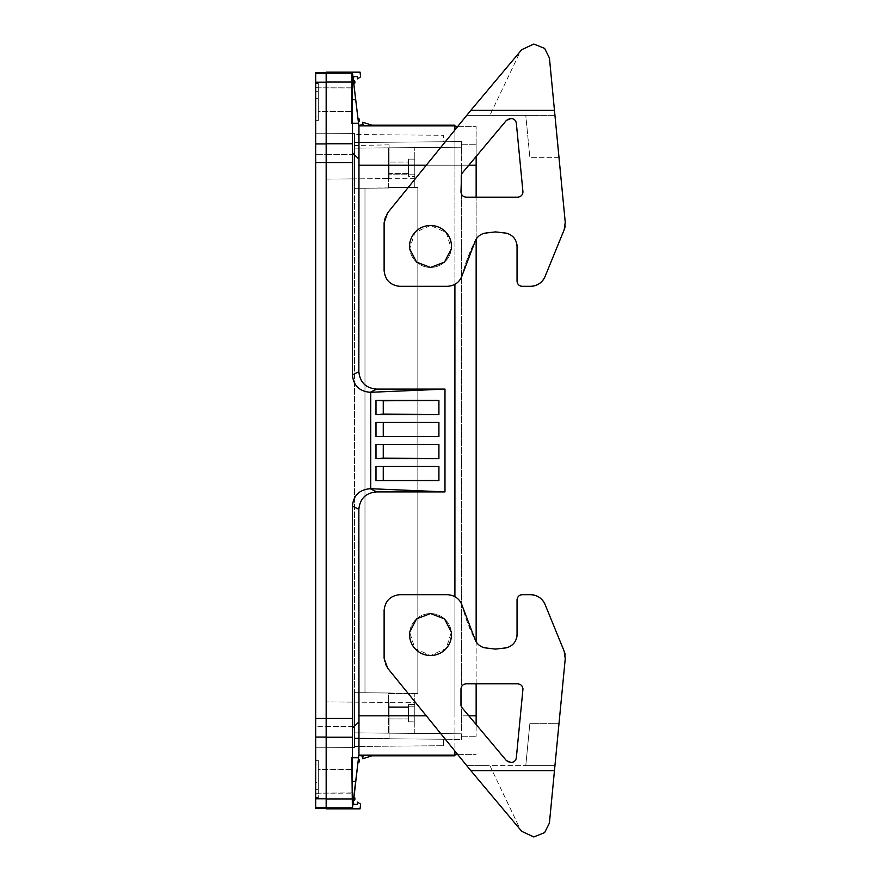 <?xml version="1.0" encoding="UTF-8"?>
<svg xmlns="http://www.w3.org/2000/svg" width="881" height="881" viewBox="0 0 881 881"><rect width="100%" height="100%" fill="white"/><g stroke="black" fill="none" stroke-linecap="round" stroke-linejoin="round"><path stroke-width="0.66" stroke-dasharray="4.41 3.3" d="M352.18 123.23L358.523 123.23L351.783 123.23L352.004 73.013L352.389 374.91L358.853 371.738L358.853 125.862L454.904 125.862L454.904 165.188L454.904 129.771M454.904 284.343L454.904 715.812L454.904 126.379L476.147 126.379L476.147 724.534M461.468 715.812L461.468 165.188L461.468 726.715L461.468 715.812L476.147 715.812L476.147 736.263L476.147 715.812L461.468 715.812M357.939 762.825L358.974 762.285C359.9 760.457 359.701 759.466 358.369 759.323L357.939 762.825L358.974 762.285A1.575 1.575 0 0 0 358.424 759.334M383.257 444.431L438.914 444.431L438.914 458.483L438.914 444.431L375.989 444.431L438.914 444.431L438.914 458.594L383.257 458.186L383.257 444.431L375.989 444.431L375.989 458.594L383.257 458.186M352.378 123.23L358.523 123.23L358.941 126.699M358.523 123.23L358.435 122.437M357.686 116.094L357.609 115.444M357.279 112.702L357.212 112.085M357.433 78.872L360.626 76.878L357.433 78.872L357.135 76.394L352.962 76.9A112567.319 105778.598 83.1 0 0 352.444 72.605L355.715 99.641L352.389 99.641M353.788 83.662C355.594 84.444 354.977 79.345 353.402 80.534L353.788 83.662A1.575 1.575 0 0 0 355.175 81.999A1.575 1.575 0 0 0 353.6 80.523L353.402 80.534A1.575 1.575 0 0 1 353.6 80.523M357.939 118.175L358.974 118.715L357.939 118.175L358.369 121.677C359.701 121.534 359.9 120.543 358.974 118.715L358.974 118.715A1.575 1.575 0 0 1 358.424 121.666M358.853 125.697L373.269 125.653L362.719 122.217L363.027 124.805L358.853 125.862M326.168 808.89L326.168 737.232L352.389 737.232L352.389 506.09C353.501 495.397 359.448 489.605 370.218 488.713L444.982 491.895L376.683 491.895C365.912 492.787 359.966 498.569 358.853 509.262L358.941 754.301L358.523 757.77L351.783 757.77L358.523 757.77L351.783 757.77L352.444 808.395A111972.083 105219.262 -83.1 0 0 352.962 804.1L357.135 804.606L352.973 804.1M326.168 72.11L326.168 162.567L326.168 82.23L326.168 143.933L315.673 143.933L315.673 72.627M315.673 143.933L315.673 808.373M315.673 797.922L315.673 782.713L315.673 797.922L318.305 797.922L318.305 764.047L318.305 797.922L315.673 797.922M315.673 782.713L315.673 760.369L315.673 797.404L315.673 764.047L315.673 782.713L318.305 782.713L315.673 782.713M315.673 154.704L315.673 726.296L315.673 133.725L326.168 133.725L326.168 154.704L326.168 133.725L315.673 133.725L315.673 154.704L326.168 154.704L326.168 726.296L326.168 154.704L315.673 154.704M315.673 747.275L315.673 726.296L326.168 726.296L326.168 747.275L326.168 726.296L315.673 726.296L315.673 747.275L326.168 747.275L315.673 747.275M315.673 83.078L315.673 120.631L315.673 98.287L318.305 98.287L318.305 116.953L318.305 83.078L318.305 98.287L315.673 98.287L315.673 83.078L318.305 83.078L315.673 83.078L315.673 116.953L315.673 83.078M315.673 760.369L315.673 764.047L315.673 760.369L318.305 760.369L318.305 789.739L318.305 760.369L315.673 760.369M315.673 120.631L315.673 116.953L315.673 120.631L318.305 120.631L318.305 87.715L318.305 120.631L315.673 120.631M358.303 759.763L358.38 759.103M360.626 76.878L360.109 72.583L352.389 72.627M454.904 596.657L454.904 751.229M354.481 133.46L354.481 178.865L354.481 154.439L326.168 154.439L326.168 179.107L354.481 178.865L326.168 179.107L326.168 726.561L326.168 133.218L326.168 154.439L354.481 154.439L354.481 133.46L326.168 133.218L354.481 133.46M375.989 400.381L375.989 414.544L383.257 414.136L383.257 400.789L375.989 400.381L438.914 400.381L438.914 414.544L375.989 414.544M354.481 747.54L354.481 702.135L354.481 732.86L389.094 733.157L354.481 732.86L354.481 738.641L354.481 702.135L354.481 737.981L354.481 702.135L354.481 726.561L326.168 726.561L326.168 747.782L326.168 726.561L354.481 726.561L354.481 747.54L326.168 747.782L354.481 747.54M389.094 738.476L389.094 702.443L389.094 738.542L389.094 702.443L326.168 701.893L354.481 702.135L354.481 188.303L388.565 188.005L388.565 178.7L414.786 178.7L414.786 187.477L414.786 174.229L414.786 178.7L388.565 178.7L388.565 187.477L417.836 187.477L388.565 187.477L417.836 187.477L417.836 693.523L417.836 187.477L417.836 693.523L414.786 693.523L414.786 702.3L388.565 702.3L388.565 733.157L414.786 733.388L414.786 693.523L388.565 693.523L388.565 733.157L388.565 692.995L417.836 693.523L388.565 692.995L388.565 733.157L461.468 733.796L461.468 736.263L461.468 733.796L388.565 733.157L461.468 733.796L461.468 736.263L461.468 154.285L461.468 733.796L414.786 733.388L414.786 693.523L388.565 693.523L388.565 702.3L414.786 702.3L414.786 706.771L388.565 706.76L414.786 706.771L414.786 693.523L417.836 693.523L417.836 187.477L364.976 188.215L364.976 692.785L364.976 188.215L354.481 188.303L354.481 142.524L461.468 141.588L461.468 144.737L461.468 141.588L354.481 142.524L443.628 141.742L443.628 135.3L354.481 134.518L354.481 142.524L443.628 141.742L443.628 135.3L354.481 134.518L354.481 692.697L388.565 692.995L354.481 692.697L388.565 692.995L364.976 692.785L364.976 188.215L364.976 692.785L354.481 692.697L354.481 746.482L354.481 738.476L461.468 739.412L461.468 736.263L461.468 739.412L354.481 738.476L354.481 692.697L354.481 702.135L326.168 701.893L389.094 702.443L389.094 738.476L354.481 738.641M375.989 480.619L438.914 480.619L438.914 466.456L375.989 466.456L375.989 480.619L383.257 480.211L383.257 466.864L438.914 466.567L438.914 480.508L438.914 466.567M383.257 436.569L438.914 436.569L383.257 436.569L383.257 422.814L438.914 422.406L375.989 422.406L375.989 436.569L438.914 436.569L438.914 422.517M370.736 488.713L370.218 392.287L376.683 389.105L444.982 389.105L444.982 491.895M376.683 389.105C365.912 388.213 359.966 382.431 358.853 371.738M430.523 267.45A20.979 20.979 0 0 0 451.501 246.471A20.979 20.979 0 0 0 430.523 225.492A20.979 20.979 0 0 0 409.544 246.471A20.979 20.979 0 0 0 430.523 267.45A20.979 20.979 0 0 0 451.501 246.471A20.979 20.979 0 0 0 430.523 225.492A20.979 20.979 0 0 0 409.544 246.471A20.979 20.979 0 0 0 430.523 267.45A20.979 20.979 0 0 1 409.676 248.827L414.874 232.496L430.523 225.492A20.979 20.979 0 0 0 409.676 248.827L414.874 232.496L430.523 225.492A20.979 20.979 0 0 0 409.544 246.471A20.979 20.979 0 0 0 430.523 267.45A20.979 20.979 0 0 0 451.501 246.471A20.979 20.979 0 0 0 430.523 225.492L446.171 232.496L451.369 248.827A20.979 20.979 0 0 0 430.523 225.492L446.171 232.496L451.369 248.827A20.979 20.979 0 0 1 409.676 248.827L416.548 262.12L430.523 267.45A20.979 20.979 0 0 0 451.501 246.471A20.979 20.979 0 0 0 430.523 225.492A20.979 20.979 0 0 0 409.544 246.471A20.979 20.979 0 0 0 430.523 267.45A20.979 20.979 0 0 0 451.369 248.827L444.498 262.12L430.523 267.45M430.523 655.508A20.979 20.979 0 0 0 451.501 634.529A20.979 20.979 0 0 0 430.523 613.55A20.979 20.979 0 0 0 409.544 634.529A20.979 20.979 0 0 0 430.523 655.508A20.979 20.979 0 0 0 451.501 634.529A20.979 20.979 0 0 0 430.523 613.55A20.979 20.979 0 0 0 409.544 634.529A20.979 20.979 0 0 0 430.523 655.508A20.979 20.979 0 0 0 451.501 634.529A20.979 20.979 0 0 0 430.523 613.55A20.979 20.979 0 0 0 409.676 632.173A20.979 20.979 0 0 0 430.523 655.508A20.979 20.979 0 0 0 451.369 632.173A20.979 20.979 0 0 0 409.676 632.173L414.874 648.504L430.523 655.508A20.979 20.979 0 0 0 451.501 634.529A20.979 20.979 0 0 0 430.523 613.55A20.979 20.979 0 0 0 409.544 634.529A20.979 20.979 0 0 0 430.523 655.508C444.387 653.878 451.336 646.103 451.369 632.173A20.979 20.979 0 0 0 430.523 613.55L416.548 618.88L409.676 632.173C409.709 646.103 416.658 653.878 430.523 655.508L446.171 648.504L451.369 632.173L444.498 618.88L430.523 613.55A20.979 20.979 0 0 0 409.544 634.529A20.979 20.979 0 0 0 430.523 655.508M352.389 737.232L352.378 757.77M318.305 83.596L318.305 87.715L318.305 83.596L315.673 83.596L318.305 83.596M352.191 87.924L318.305 87.836L352.18 87.836L352.18 111.435L318.305 111.435L318.305 87.836L318.305 111.435L318.305 87.836L318.305 111.435L352.191 111.303M383.257 422.814L375.989 422.406M353.6 800.477L353.6 800.477A1.575 1.575 0 0 0 355.175 799.001A1.575 1.575 0 0 0 353.799 797.338L353.402 800.466A1.575 1.575 0 0 0 353.6 800.477L353.413 800.466C354.977 801.655 355.594 796.556 353.788 797.338M438.914 414.433L438.914 400.381L438.914 414.433L383.257 414.136M371.859 755.799L358.809 755.689L363.027 756.195L362.719 758.783L371.859 755.799M363.027 124.805L358.809 125.311M360.043 808.89L352.444 808.395L355.715 781.359L352.389 781.359L352.389 808.373M358.941 754.301L358.853 755.303M358.809 755.689L363.027 756.195M438.914 458.483L375.989 458.594M454.904 125.201L454.904 125.862M370.736 392.287L444.982 389.105M383.257 400.789L438.914 400.492M438.914 480.508L383.257 480.211M360.109 808.417L360.626 804.122L357.433 802.128L357.135 804.606M360.626 804.122L357.433 802.128M443.628 739.258L443.628 745.7L354.481 746.482L443.628 745.7L443.628 739.258L354.481 738.476L443.628 739.258M352.202 792.911L318.305 793.164L352.18 793.164L352.18 769.565L318.305 769.565L318.305 793.164L318.305 769.565L318.305 793.164L318.305 769.565L352.202 769.917M326.168 737.232L326.168 162.567L326.168 718.433L326.168 162.567L352.389 162.567M454.904 755.799L454.904 165.188L358.853 165.188M454.904 126.379L454.904 165.188L426.228 165.188M383.257 466.864L375.989 466.456M370.218 392.287C359.448 391.395 353.501 385.603 352.389 374.91M352.587 153.118L358.974 159.076M352.587 727.882L358.974 721.924M354.481 178.865L354.481 145.53L354.481 178.865L354.481 148.14L389.094 147.843L389.094 178.557L389.094 144.847L389.094 147.843L354.481 148.14L354.481 178.865L389.094 178.557L354.481 178.865M506.608 233.212A47.2 47.2 0 0 0 484.484 233.212A13.633 13.633 0 0 0 475.597 240.15A157.325 157.325 0 0 0 462.503 274.454A15.737 15.737 0 0 1 447.251 286.325L399.842 286.325C390.36 285.323 385.118 280.081 384.116 270.588A15.737 15.737 0 0 0 399.842 286.325L447.251 286.325L399.842 286.325A15.737 15.737 0 0 1 384.116 270.588L384.116 222.761L387.618 212.861A15.737 15.737 0 0 0 384.116 222.761A15.737 15.737 0 0 1 387.618 212.861L466.611 115.367L525.792 115.367L529.833 157.325L525.792 115.367L554.942 115.367L565.25 222.364A15.737 15.737 0 0 1 564.148 229.831L545.053 276.546A15.737 15.737 0 0 1 530.494 286.325L522.29 286.325A5.242 5.242 0 0 1 517.048 281.083L517.048 246.471A13.633 13.633 0 0 0 506.608 233.212A47.2 47.2 0 0 0 484.484 233.212A13.633 13.633 0 0 0 475.597 240.15A157.325 157.325 0 0 0 462.503 274.454L475.597 240.15C477.557 236.56 480.519 234.247 484.484 233.212L495.551 231.901L506.608 233.212C513.138 235.238 516.618 239.665 517.048 246.471L517.048 281.083L517.048 246.471M389.094 713.192L389.094 718.962L408.498 718.962L408.498 704.536L414.786 704.536L414.786 721.847L414.786 704.536L414.786 721.847L414.786 704.536L408.498 704.536L408.498 721.847L414.786 721.847L408.498 721.847L408.498 707.421L408.498 718.962L408.498 707.421L408.498 718.962L389.094 718.962L389.094 707.421L408.498 707.421L389.094 707.421L389.094 713.192M554.457 110.301L549.425 57.981L544.623 48.378L533.798 44.05L521.739 49.666L470.861 110.301L554.457 110.301L565.25 222.364L564.148 229.831L545.053 276.546C542.178 282.746 537.322 286.006 530.494 286.325L522.29 286.325C519.107 286.017 517.356 284.266 517.048 281.083M461.468 147.204L461.468 144.737L461.468 147.204L388.565 147.843L461.468 147.204L461.468 154.285L461.468 147.204L461.468 154.285L461.468 147.204L354.481 148.14L388.565 147.843L388.565 178.568L388.565 147.843L461.468 147.204L461.468 144.737L461.468 147.204M389.094 707.421L389.094 718.962L389.094 707.421M389.094 733.157L354.481 732.86L389.094 733.157M408.498 704.536L408.498 721.847L408.498 704.536M520.737 196.199A5.242 5.242 0 0 1 517.687 197.179A5.242 5.242 0 0 0 522.907 191.43L516.343 123.252C515.814 120.345 514.075 118.759 511.123 118.517L510.429 118.517L511.123 118.517A5.242 5.242 0 0 1 516.343 123.252L522.907 191.43C522.851 194.866 521.111 196.782 517.687 197.179L466.214 197.179A5.242 5.242 0 0 1 460.972 191.937L460.972 175.506A2.621 2.621 0 0 1 461.578 173.821L506.41 120.389L461.578 173.821L506.41 120.389L510.429 118.517A5.242 5.242 0 0 0 506.41 120.389A5.242 5.242 0 0 1 509.868 118.55M414.786 187.477L414.786 147.612L414.786 187.477M388.565 173.579L388.565 162.038L388.565 173.579L408.498 173.579L408.498 162.038L408.498 176.464L408.498 159.153L408.498 176.464L414.786 176.464L414.786 159.153L414.786 176.464L414.786 159.153L414.786 176.464L408.498 176.464L408.498 159.153L414.786 159.153L408.498 159.153L408.498 173.579L389.094 173.579L389.094 162.038L408.498 162.038L388.565 162.038M388.565 188.005L388.565 147.843L388.565 188.005L354.481 188.303L388.565 188.005M414.786 174.229L388.565 174.229L414.786 174.229M389.094 162.038L389.094 173.579M389.094 144.847L354.481 145.53M389.094 738.542L354.481 737.981M476.147 683.821L476.147 641.797M476.147 239.203L476.147 197.179M457.646 754.621L476.147 754.621L457.646 754.621M457.646 126.379L476.147 126.379L476.147 156.466M476.147 165.188L476.147 144.737L476.147 165.188L454.904 165.188L468.824 165.188M461.468 144.737L476.147 144.737L461.468 144.737M461.468 736.263L476.147 736.263L461.468 736.263M326.168 73.53L326.168 82.23L326.168 72.627L326.168 73.53L315.673 73.53M315.673 718.433L326.168 718.433L326.168 798.77L326.168 718.433L352.389 718.433M326.168 807.47L326.168 798.77L326.168 808.373L326.168 807.47L315.673 807.47M326.168 143.933L326.168 162.567L315.673 162.567M517.048 599.917L517.048 634.529L517.048 599.917C517.356 596.734 519.107 594.983 522.29 594.675L530.494 594.675C537.322 594.994 542.178 598.254 545.053 604.454L564.148 651.169L545.053 604.454A15.737 15.737 0 0 0 530.494 594.675L522.29 594.675A5.242 5.242 0 0 0 517.048 599.917L517.048 634.529A13.633 13.633 0 0 1 506.608 647.788A47.2 47.2 0 0 1 484.484 647.788A13.633 13.633 0 0 1 475.597 640.85A157.325 157.325 0 0 1 462.503 606.546A15.737 15.737 0 0 0 447.251 594.675L399.842 594.675A15.737 15.737 0 0 0 384.116 610.412L384.116 658.239L384.116 610.412A15.737 15.737 0 0 1 399.842 594.675C390.36 595.677 385.118 600.919 384.116 610.412L384.116 658.239A15.737 15.737 0 0 0 387.618 668.139L465.333 764.102L518.094 826.984L519.118 826.984L518.094 826.984L466.611 765.633L489.88 765.633L519.118 826.984L489.88 765.633L525.792 765.633L529.833 723.675L525.792 765.633L529.833 723.675L558.983 723.675L554.942 765.633L565.25 658.636L564.148 651.169A15.737 15.737 0 0 1 565.25 658.636L554.457 770.699L470.861 770.699L465.333 764.102L466.611 765.633L554.942 765.633L525.792 765.633L529.833 723.675L558.983 723.675M518.215 683.854A5.242 5.242 0 0 0 517.687 683.821L466.214 683.821L517.687 683.821A5.242 5.242 0 0 1 522.907 689.57L516.343 757.748A5.242 5.242 0 0 1 511.123 762.483C514.075 762.241 515.814 760.655 516.343 757.748L522.907 689.57C522.851 686.134 521.111 684.218 517.687 683.821L466.214 683.821A5.242 5.242 0 0 0 460.972 689.063L461.578 707.179A2.621 2.621 0 0 1 460.972 705.494A2.621 2.621 0 0 0 461.578 707.179L506.41 760.611A5.242 5.242 0 0 0 510.429 762.483L511.123 762.483L510.429 762.483A5.242 5.242 0 0 1 506.795 761.019M554.457 770.699L549.425 823.019L544.623 832.622L533.798 836.95L521.739 831.334L470.861 770.699M506.608 647.788A47.2 47.2 0 0 1 484.484 647.788A13.633 13.633 0 0 1 475.597 640.85A157.325 157.325 0 0 1 462.503 606.546L475.597 640.85C477.557 644.44 480.519 646.753 484.484 647.788L495.551 649.099L506.608 647.788C513.138 645.762 516.618 641.335 517.048 634.529M387.618 668.139L465.333 764.102L387.618 668.139A15.737 15.737 0 0 1 384.116 658.239L387.618 668.139M399.842 594.675L447.251 594.675L399.842 594.675M462.503 606.546C460.135 599.124 455.048 595.171 447.251 594.675A15.737 15.737 0 0 1 462.503 606.546M466.214 683.821C463.021 684.141 461.281 685.881 460.972 689.063L460.972 705.494L460.972 689.063A5.242 5.242 0 0 1 466.214 683.821M506.41 760.611L461.578 707.179L506.41 760.611L511.123 762.483A5.242 5.242 0 0 0 512.533 762.296M518.237 683.854A5.242 5.242 0 0 1 520.737 684.801M520.759 684.812A5.242 5.242 0 0 1 522.455 686.894M522.466 686.905A5.242 5.242 0 0 1 522.807 687.918M516.343 757.748L522.907 689.57M512.555 762.285A5.242 5.242 0 0 0 516.266 758.244M516.618 637.921A13.633 13.633 0 0 1 514.79 642.051M514.779 642.062A13.633 13.633 0 0 1 513.381 643.835M513.37 643.846A13.633 13.633 0 0 1 511.696 645.355M511.685 645.366A13.633 13.633 0 0 1 508.766 647.072M508.744 647.083A13.633 13.633 0 0 1 507.698 647.469M558.983 157.325L529.833 157.325L525.792 115.367L529.833 157.325L558.983 157.325L554.942 115.367L466.611 115.367L518.094 54.016L519.118 54.016L489.88 115.367L519.118 54.016L518.094 54.016L465.333 116.898L387.618 212.861L470.861 110.301M462.503 274.454C460.135 281.876 455.048 285.829 447.251 286.325A15.737 15.737 0 0 0 462.503 274.454M384.116 270.588L384.116 222.761L384.116 270.588M460.972 175.506L461.578 173.821A2.621 2.621 0 0 0 460.972 175.506L460.972 191.937L460.972 175.506M466.214 197.179C463.021 196.859 461.281 195.119 460.972 191.937A5.242 5.242 0 0 0 466.214 197.179M520.759 196.188A5.242 5.242 0 0 0 522.455 194.106M522.466 194.095A5.242 5.242 0 0 0 522.807 193.082M516.277 122.778A5.242 5.242 0 0 1 516.343 123.252L522.907 191.43M516.861 244.191A13.633 13.633 0 0 0 516.629 243.09M516.618 243.079A13.633 13.633 0 0 0 515.881 240.942M515.87 240.92A13.633 13.633 0 0 0 514.79 238.949M514.779 238.938A13.633 13.633 0 0 0 513.392 237.176M513.37 237.154A13.633 13.633 0 0 0 512.577 236.372M512.555 236.35A13.633 13.633 0 0 0 511.707 235.645M511.685 235.634A13.633 13.633 0 0 0 508.766 233.928M508.744 233.917A13.633 13.633 0 0 0 507.709 233.531M511.123 118.517L510.429 118.517M516.266 122.756A5.242 5.242 0 0 0 512.555 118.715M512.522 118.704A5.242 5.242 0 0 0 511.608 118.539M370.218 488.713L376.683 491.895M315.673 764.047L318.305 764.047L315.673 764.047M326.168 82.065L351.904 82.065M326.168 73.013L352.004 73.013M358.853 715.812L426.228 715.812M315.673 797.404L318.305 797.404L315.673 797.404M315.673 116.953L318.305 116.953L315.673 116.953M315.673 793.285L318.305 793.285L315.673 793.285M315.673 789.739L318.305 789.739L315.673 789.739M357.135 76.394L352.973 76.9M326.168 798.935L351.904 798.935M326.168 143.768L352.389 143.768M315.673 87.715L318.305 87.715L315.673 87.715M315.673 91.261L318.305 91.261L315.673 91.261M358.853 755.138L454.904 755.138M326.168 807.987L352.004 807.987M352.389 506.09L358.853 509.262M476.147 715.812L468.824 715.812M326.168 798.77L315.673 798.77M326.168 737.067L315.673 737.067M326.168 82.23L315.673 82.23"/><path stroke-width="1.32" d="M352.004 73.013L352.389 99.641L355.715 99.641L358.523 123.23L351.783 123.23L352.004 73.013L326.168 73.013L326.168 82.065L351.904 82.065M352.18 123.23L352.389 99.641M352.18 87.836L352.18 111.435L352.18 87.836M358.402 122.14L357.686 116.094M357.488 114.42L357.356 113.319M357.212 112.085L352.389 72.627M357.939 118.175L358.369 121.677C359.701 121.534 359.9 120.543 358.974 118.715L357.939 118.175L353.799 83.662C355.594 84.444 354.977 79.345 353.402 80.534L353.788 83.662M358.523 123.23L358.941 126.699L358.853 125.697L373.269 125.653L362.719 122.217L363.027 124.805L358.809 125.311L358.424 121.666M326.168 72.627L315.673 72.627L315.673 808.373L326.168 808.373M375.989 458.594L375.989 444.431L438.914 444.431L438.914 458.594L375.989 458.594L383.257 458.186L383.257 444.431M356.706 773.089L355.715 781.359L352.389 781.359L352.18 757.77L352.389 808.373L351.783 757.77L358.523 757.77L358.941 754.301L358.853 755.138L454.904 755.138L454.904 751.229M356.739 772.802L358.303 759.763M358.38 759.103L352.389 808.373M383.257 458.186L438.914 458.483M444.982 389.105L444.982 491.895L370.736 488.713L370.736 392.287L444.982 389.105L376.683 389.105C365.912 388.213 359.966 382.431 358.853 371.738L358.974 159.076L352.587 153.118L352.389 374.91C353.501 385.603 359.448 391.395 370.218 392.287L370.736 392.287M375.989 480.619L375.989 466.456L438.914 466.456L438.914 480.619L375.989 480.619L438.914 480.508M375.989 422.406L438.914 422.406L438.914 436.569L375.989 436.569L375.989 422.406L438.914 422.517M375.989 400.381L438.914 400.381L438.914 414.544L375.989 414.544L383.257 414.136L383.257 400.789L375.989 400.381L375.989 414.544M360.109 72.583L352.455 72.627A112567.275 105778.553 -96.9 0 1 352.962 76.9L357.135 76.394L357.433 78.872L360.626 76.878L360.043 72.11L326.168 72.11L326.168 73.013M326.168 82.065L326.168 737.232L352.389 737.232L352.587 727.882L358.974 721.924L358.853 509.262C359.966 498.569 365.912 492.787 376.683 491.895L444.982 491.895M358.974 721.924L358.941 754.301M358.974 762.285L357.939 762.825L358.369 759.323C359.701 759.466 359.9 760.457 358.974 762.285M357.939 762.825L353.6 800.477M438.914 400.492L383.257 400.789M371.859 755.799L454.904 755.799L454.904 755.138M358.853 755.303L363.027 756.195L362.719 758.783L373.269 755.347L358.853 755.138M454.904 596.657L454.904 284.343M352.389 737.232L352.378 757.77M360.109 808.417L360.626 804.122L357.433 802.128L357.135 804.606L352.962 804.1A112566.218 105777.562 96.9 0 1 352.444 808.395L360.043 808.89L326.168 808.89L326.168 807.987L352.004 807.987M326.168 143.768L352.389 143.768L352.587 153.118M358.809 755.689L358.424 759.334M352.389 143.768L352.378 123.23M371.859 125.201L454.904 125.201L454.904 129.771M370.736 488.713L370.218 488.713C359.448 489.605 353.501 495.397 352.389 506.09L358.853 509.262M438.914 466.567L375.989 466.456M383.257 414.136L438.914 414.433M352.587 727.882L352.389 506.09M383.257 480.211L383.257 466.864M352.973 804.1L353.413 800.466C354.977 801.655 355.594 796.556 353.788 797.338M352.973 76.9L353.6 80.523M352.18 769.565L352.18 793.164M383.257 436.569L383.257 422.814M358.941 126.699L358.974 159.076M326.168 737.232L326.168 807.987M507.709 233.531A13.633 13.633 0 0 0 506.608 233.212L495.551 231.901L484.484 233.212C480.519 234.247 477.557 236.56 475.597 240.15L462.503 274.454C460.135 281.876 455.048 285.829 447.251 286.325L399.842 286.325C390.36 285.323 385.118 280.081 384.116 270.588L384.116 222.761L387.618 212.861L470.861 110.301L554.457 110.301L565.25 222.364L564.148 229.831A15.737 15.737 0 0 0 565.117 226.406M352.202 111.094L352.224 110.158M352.235 109.938L352.235 109.255M352.246 108.826L352.191 87.924M554.457 110.301L549.425 57.981L544.623 48.378L533.798 44.05L521.739 49.666L470.861 110.301M506.41 120.389L461.578 173.821L460.972 191.937C461.281 195.119 463.021 196.859 466.214 197.179L517.687 197.179C521.111 196.782 522.851 194.866 522.907 191.43L516.343 123.252C515.814 120.345 514.075 118.759 511.123 118.517L506.41 120.389A5.242 5.242 0 0 1 506.421 120.389M409.676 632.173A20.979 20.979 0 0 0 430.523 655.508A20.979 20.979 0 0 0 451.369 632.173L444.498 618.88L430.523 613.55L416.548 618.88L409.676 632.173M451.369 248.827A20.979 20.979 0 0 0 430.523 225.492A20.979 20.979 0 0 0 409.676 248.827L416.548 262.12L430.523 267.45L444.498 262.12L451.369 248.827M476.147 724.534L476.147 683.821M476.147 641.797L476.147 239.203M476.147 197.179L476.147 156.466M454.904 754.621L457.646 754.621L454.904 754.621M454.904 126.379L457.646 126.379M460.972 705.494L460.972 689.063C461.281 685.881 463.021 684.141 466.214 683.821L517.687 683.821C521.111 684.218 522.851 686.134 522.907 689.57L516.343 757.748C515.814 760.655 514.075 762.241 511.123 762.483L506.41 760.611L461.578 707.179L460.972 705.494M507.698 647.469A13.633 13.633 0 0 1 506.608 647.788L495.551 649.099L484.484 647.788C480.519 646.753 477.557 644.44 475.597 640.85L462.503 606.546C460.135 599.124 455.048 595.171 447.251 594.675L399.842 594.675C390.36 595.677 385.118 600.919 384.116 610.412L384.116 658.239L387.618 668.139L470.861 770.699L554.457 770.699L565.25 658.636L564.148 651.169L545.053 604.454C542.178 598.254 537.322 594.994 530.494 594.675L522.29 594.675C519.107 594.983 517.356 596.734 517.048 599.917L517.048 634.529A13.633 13.633 0 0 1 516.618 637.921M506.608 647.788C513.138 645.762 516.618 641.335 517.048 634.529M554.457 770.699L549.425 823.019L544.623 832.622L533.798 836.95L521.739 831.334L470.861 770.699M558.983 723.675L565.25 658.636A15.737 15.737 0 0 0 565.305 657.92M533.908 595.049A15.737 15.737 0 0 0 530.494 594.675L522.29 594.675A5.242 5.242 0 0 0 518.645 596.151M517.147 598.893A5.242 5.242 0 0 0 517.048 599.917M522.896 688.468A5.242 5.242 0 0 1 522.907 689.57M565.117 654.594A15.737 15.737 0 0 0 564.148 651.169L545.053 604.454M545.053 604.443A15.737 15.737 0 0 0 544.018 602.373M543.995 602.34A15.737 15.737 0 0 0 543.39 601.404M543.357 601.36A15.737 15.737 0 0 0 542.685 600.468M542.652 600.435A15.737 15.737 0 0 0 541.914 599.598M541.892 599.565A15.737 15.737 0 0 0 541.198 598.882M540.912 598.628A15.737 15.737 0 0 0 540.339 598.133M540.031 597.902A15.737 15.737 0 0 0 539.425 597.461M539.106 597.241A15.737 15.737 0 0 0 536.177 595.732M536.144 595.721A15.737 15.737 0 0 0 535.075 595.358M535.042 595.347A15.737 15.737 0 0 0 533.952 595.06M506.608 233.212C513.138 235.238 516.618 239.665 517.048 246.471L517.048 281.083C517.356 284.266 519.107 286.017 522.29 286.325L530.494 286.325L522.29 286.325A5.242 5.242 0 0 1 518.645 284.849M545.053 276.546L564.148 229.831L545.053 276.546C542.178 282.746 537.322 286.006 530.494 286.325A15.737 15.737 0 0 0 533.908 285.951M565.305 223.08A15.737 15.737 0 0 0 565.25 222.364L558.983 157.325M518.193 284.343A5.242 5.242 0 0 1 517.676 283.561M517.147 282.107A5.242 5.242 0 0 1 517.048 281.083M522.807 193.082A5.242 5.242 0 0 0 522.907 191.43M517.048 246.471A13.633 13.633 0 0 0 516.861 244.191M545.053 276.557A15.737 15.737 0 0 1 544.018 278.627M543.995 278.66A15.737 15.737 0 0 1 543.39 279.607M543.368 279.64A15.737 15.737 0 0 1 542.685 280.532M542.652 280.565A15.737 15.737 0 0 1 541.914 281.402M541.892 281.435A15.737 15.737 0 0 1 541.198 282.118M540.912 282.372A15.737 15.737 0 0 1 540.339 282.867M540.031 283.098A15.737 15.737 0 0 1 539.425 283.539M539.106 283.759A15.737 15.737 0 0 1 536.177 285.268M536.144 285.279A15.737 15.737 0 0 1 533.952 285.94M509.868 118.55A5.242 5.242 0 0 1 510.429 118.517M426.228 715.812L358.853 715.812M352.389 374.91L358.853 371.738M370.218 392.287L376.683 389.105M426.228 165.188L358.853 165.188M315.673 162.567L352.389 162.567M370.218 488.713L376.683 491.895M315.673 718.433L352.389 718.433M358.853 125.862L454.904 125.862M326.168 798.935L351.904 798.935M468.824 715.812L476.147 715.812M468.824 165.188L476.147 165.188M326.168 73.53L315.673 73.53M326.168 82.23L315.673 82.23M326.168 143.933L315.673 143.933M326.168 737.067L315.673 737.067M326.168 798.77L315.673 798.77M326.168 807.47L315.673 807.47"/></g></svg>
